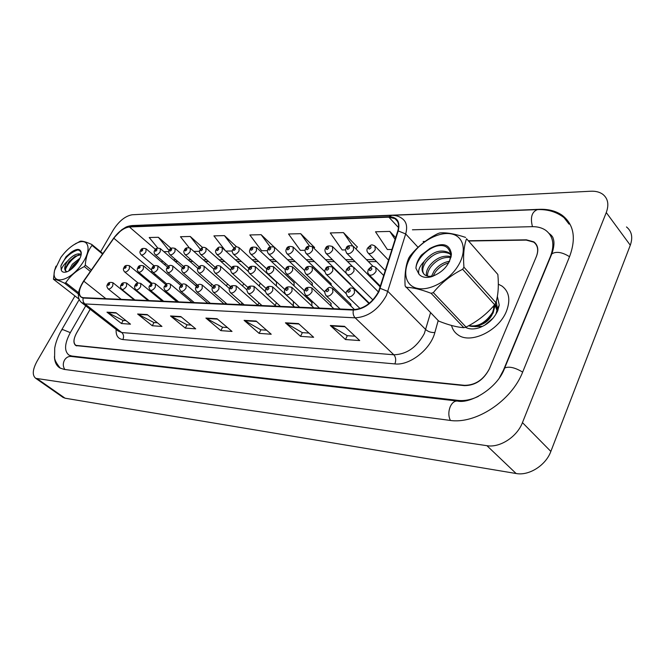 <?xml version="1.0" encoding="UTF-8"?>
<svg xmlns="http://www.w3.org/2000/svg" width="665" height="665" viewBox="0 0 665 665"><rect width="100%" height="100%" fill="white"/><g stroke="black" fill="none" stroke-linecap="round" stroke-linejoin="round"><path stroke-width="1" d="M294.154 285.95L293.98 282.559M331.453 285.601L330.754 283.348M350.904 285.144L350.123 283.764M312.517 285.834L312.051 282.949M276.382 285.992L276.515 282.184M259.167 285.983L260.264 283.157M242.501 285.925L243.747 283.697M226.358 285.842L227.605 284.038M275.219 305.451L276.416 302.708M293.29 305.784L293.44 301.652M331.286 306.282L330.779 303.14M351.228 306.382L350.463 303.922M311.976 306.075L311.785 302.384M257.737 305.077L259.034 302.924M155.593 274.545L154.937 275.501L155.593 274.545M150.473 282.026L149.949 282.8L150.473 282.026M141.828 294.686L141.487 295.185L141.828 294.686M210.705 285.726L211.902 284.263M195.543 285.593L196.649 284.404M180.83 285.443L181.836 284.495M240.88 304.628L242.102 302.957M224.812 303.922L225.651 302.883M209.251 303.232L209.691 302.741M506.456 311.212C510.695 299.932 509.19 291.544 501.959 286.05L498.334 284.188L501.959 286.05C509.19 291.544 510.695 299.932 506.456 311.212C498.891 330.838 470.629 344.354 458.11 334.944C470.629 344.354 498.891 330.838 506.456 311.212M378.56 291.652C372.209 302.907 363.88 308.893 353.581 309.599L83.399 297.687L81.33 297.122C78.038 294.221 78.869 288.909 83.832 281.187L113.848 238.253C118.96 231.428 124.147 227.671 129.409 226.965L388.859 217.164L394.96 218.627C398.476 221.121 399.416 225.244 397.778 231.013L378.56 291.652M378.967 291.669L398.21 230.921C400.372 221.786 397.321 217.056 389.067 216.732L129.6 226.632C124.214 227.355 118.894 231.212 113.657 238.203L83.649 281.12C77.689 290.821 77.539 296.457 83.2 298.036L353.356 310.056C363.921 309.341 372.458 303.207 378.967 291.669M126.026 320.655L123.075 320.455L106.982 312.176L121.471 323.531L130.49 324.179L115.951 312.708L106.982 312.176M123.183 320.464L121.471 323.531M157.43 322.791L153.906 322.55L137.622 314.005L152.277 325.734L161.944 326.424L147.239 314.578L137.622 314.005M154.014 322.558L152.277 325.734M191.146 325.077L186.973 324.794L170.506 315.966L185.311 328.094L195.701 328.843L180.847 316.582L170.506 315.966M187.073 324.803L185.311 328.094M355.06 336.207L347.205 335.675L330.314 325.484L345.476 339.549L359.707 340.563L344.537 326.332L330.314 325.484M347.313 335.684L345.476 339.549M309.001 333.082L302.267 332.625L285.426 322.816L300.547 336.34L313.639 337.271L298.494 323.589L285.426 322.816M302.375 332.633L300.547 336.34M266.599 330.197L260.838 329.807L244.088 320.347L259.134 333.373L271.22 334.237L256.141 321.07L244.088 320.347M260.938 329.815L259.134 333.373M227.43 327.537L222.517 327.205L205.901 318.07L220.838 330.638L232.019 331.436L217.048 318.735L205.901 318.07M222.617 327.213L220.838 330.638M451.543 325.476C452.557 329.532 454.744 332.691 458.11 334.944C454.744 332.691 452.557 329.532 451.543 325.476M90.149 309.267L76.65 332.849C73.399 338.984 73.15 343.157 75.901 345.359L464.544 385.326C475.392 385.251 483.713 379.665 489.498 368.56L536.306 256.682C538.758 250.223 537.885 245.377 533.704 242.126L526.231 240.098L468.75 241.013M424.661 241.711L423.364 241.736M202.65 247.579L190.248 236.474L180.456 236.723L189.134 247.654M171.096 248.386L158.37 237.289L149.218 237.521L157.78 248.02M314.537 247.505L300.705 233.681L288.519 233.989L300.372 250.348L305.11 250.306M357.313 246.989L343.464 232.6L330.281 232.933L342.159 249.949L345.65 249.915M395.692 237.688L389.823 231.42L375.509 231.786L387.371 249.516L392.009 249.475M236.665 246.89L224.421 235.609L213.914 235.876L225.335 250.663M274.038 246.931L261.137 234.679L249.841 234.969L261.644 250.722L267.438 250.672M261.137 234.679L270.206 246.898M313.971 248.286L314.636 247.363M300.705 233.681L309.474 245.917M355.941 248.959L357.413 246.84M343.464 232.6L352.517 245.734M389.823 231.42L395.135 239.475M225.784 251.071L232.334 251.004M224.421 235.609L233.98 248.095M193.823 251.378L199.55 251.32M190.248 236.474L200.398 249.358M163.873 251.661L168.868 251.611M158.37 237.289L169.159 250.63M90.191 309.291L76.583 333.057C73.333 339.2 73.084 343.364 75.835 345.576L464.419 385.634C475.259 385.559 483.58 379.973 489.365 368.867L536.431 256.399C538.874 249.949 538.01 245.094 533.829 241.852L526.348 239.824L468.517 240.755M425.002 241.453L423.14 241.486M85.727 305.825L70.382 332.517C64.48 343.581 64.023 351.12 69.01 355.135L71.787 356.024L458.143 400.405C464.536 401.086 471.269 399.748 478.351 396.382M499.548 377.545L503.48 370.089L550.479 256.358C554.785 244.787 553.214 236.125 545.782 230.356C542.042 227.771 537.428 226.541 531.942 226.665L412.433 229.799M74.954 295.958L37.041 361.245C32.51 369.682 32.078 375.376 35.752 378.343L486.93 445.691C499.814 447.986 517.079 436.888 522.449 422.624L606.272 212.551C609.182 204.529 608.001 198.428 602.714 194.238C599.572 192.01 595.599 191.005 590.786 191.229L132.169 214.77C125.344 215.967 119.068 221.004 113.341 229.866L100.631 251.744M62.685 397.146L65.062 398.202L516.123 473.513C528.916 476.015 545.799 465.4 550.853 451.427L630.295 245.227C633.047 237.33 631.775 231.237 626.48 226.948M54.447 356.531C54.605 362.034 56.45 365.866 60 368.019L64.172 369.399L449.673 420.347C475.35 424.644 511.626 401.028 522.79 371.768L569.689 256.291C576.339 237.987 573.837 224.313 562.174 215.269C555.99 210.971 548.367 208.993 539.307 209.317L144.114 225.053M486.672 323.98L491.585 319.832M495.575 304.637L497.969 310.139M465.433 327.263C469.066 329.266 473.513 329.474 478.758 327.912C487.453 324.803 493.763 319.117 497.678 310.854L499.24 305.069L497.37 296.407M496.107 313.365L497.428 308.651L496.248 301.42M474.81 326.64L481.934 326.374L478.758 327.912M411.12 256.191C402.134 270.339 404.569 285.41 417.038 288.294C429.366 291.395 448.983 280.821 458.102 265.792C467.404 250.805 463.655 235.851 450.878 233.814C438.235 231.553 419.931 242.01 411.12 256.191M465.6 237.413C455.026 233.864 446.456 232.368 439.906 232.908L437.769 233.639C426.606 239.267 417.337 246.765 409.956 256.133L408.701 258.128C405.692 265.36 404.495 274.637 405.11 285.967L438.709 321.087C448.609 325.035 457.005 327.238 463.879 327.695L466.057 327.08C477.204 321.561 486.738 314.104 494.652 304.72L495.89 302.666C498.235 295.027 498.883 285.626 497.852 274.47L466.556 238.718C463.904 245.967 463.031 255.451 463.929 267.172L495.89 302.666M463.879 327.695L431.103 293.298C420.629 289.325 412.242 287.338 405.949 287.338M431.103 293.298L433.314 292.617L466.057 327.08M494.652 304.72L462.64 269.283C451.003 275.094 441.227 282.874 433.314 292.617M462.64 269.283L463.929 267.172M449.607 261.212C443.297 262.351 438.16 265.559 434.187 270.838L431.444 276.416M448.75 262.866C443.256 264.421 438.784 267.496 435.359 272.093L433.115 276.116M451.144 256.632C443.198 254.911 435.982 257.962 429.482 265.784C426.839 269.574 425.866 272.941 426.573 275.875M450.945 257.521C443.206 256.69 436.448 259.874 430.662 267.047C428.31 270.406 427.287 273.456 427.587 276.191M451.269 255.867L450.978 255.277M450.828 255.019L448.434 252.451C440.346 249.051 432.441 251.794 424.727 260.68L424.253 261.362C421.02 267.588 421.336 272.193 425.193 275.194L428.476 276.357L433.281 276.075L431.036 276.856C442.882 272.525 449.673 264.953 451.427 254.13C449.706 243.856 442.533 241.96 429.906 248.444L421.435 255.061C417.953 259.533 416.124 263.93 415.933 268.269L418.95 274.155C421.585 277.205 425.617 278.103 431.036 276.856M450.828 254.778L449.607 253.756C441.518 250.348 433.622 253.082 425.924 261.96C422.441 267.089 421.843 271.22 424.129 274.346M495.583 303.198L493.114 313.016C485.616 324.063 477.42 328.319 468.542 325.775M495.026 304.121L492.574 312.409C485.616 322.899 477.736 327.288 468.916 325.576M449.332 261.777L450.82 255.701C449.349 245.302 442.375 242.883 429.906 248.444M418.95 274.155C417.844 270.422 419.615 266.158 424.253 261.362M497.852 274.47L466.556 238.718M431.186 256.673L427.429 260.106M439.598 245.443C428.11 247.072 416.381 259.292 415.933 268.269M493.63 305.9L493.663 310.04M492.117 314.745C489.498 319.574 485.849 322.874 481.177 324.653M495.433 306.133L497.038 310.663M484.669 325.26L493.222 318.028M60.806 257.496L54.696 270.156C50.365 285.701 69.842 281.835 81.737 264.163C92.992 248.685 88.229 236.042 75.02 244.072C69.817 247.122 65.079 251.594 60.806 257.496M78.387 293.988L64.588 283.215C59.052 280.505 55.336 279.175 53.433 279.225L54.513 270.613L55.985 266.15M64.588 283.215L65.777 282.733L78.52 292.691M90.324 271.428L84.28 266.574C76.375 270.589 70.207 275.975 65.777 282.733M84.28 266.574L85.303 265.119L91.338 269.982M80.016 258.153L72.36 264.204L68.686 270.938M70.631 269.707L79.002 260.19L73.474 265.094L70.465 269.832M81.155 254.263C77.373 252.933 72.951 255.061 67.897 260.638L67.498 261.112C64.405 266.1 63.89 269.475 65.951 271.245L66.741 271.536M81.088 254.72L75.17 256.225L69.01 261.528L65.286 268.394L65.777 271.129M81.147 252.151L81.138 253.249C80.174 249.55 77.198 249.009 72.202 251.636L66.068 256.707L60.889 265.934L61.255 270.023C61.853 271.852 63.3 272.559 65.611 272.135C72.319 271.137 82.585 257.92 81.147 252.151C80.041 248.519 76.808 248.494 71.454 252.085M61.255 270.023C61.803 267.438 63.882 264.471 67.498 261.112M53.433 279.225L79.168 299.242M102.493 254.022L92.019 245.385L91.812 244.471C86.209 241.969 82.369 240.871 80.282 241.187L73.424 245.044M91.812 244.471L102.826 253.548M92.019 245.385C88.104 250.456 85.868 257.031 85.303 265.119M77.938 261.96L72.202 268.477M78.802 254.77C72.194 258.619 67.672 263.706 65.212 270.023M77.639 249.998C70.058 252.733 64.472 258.045 60.889 265.934M74.896 256.382L65.594 267.264M71.263 252.201L66.068 256.707M438.193 320.555L434.852 332.525C430.621 349.433 409.598 365.8 394.894 363.913L122.85 339.549C124.089 336.781 123.715 334.445 121.745 332.542L393.83 354.778C406.656 354.379 416.822 347.313 424.328 333.564L430.571 312.7M122.85 339.549C117.996 338.876 115.76 335.501 116.142 329.433M118.146 330.995L121.745 332.542L84.937 303.938L81.371 302.425M389.067 216.732L391.718 215.369C395.775 215.252 399.224 216.3 402.092 218.511C406.49 221.628 407.678 226.773 405.675 233.947L386.39 295.484C378.452 309.582 368.036 317.03 355.143 317.828C353.339 315.875 352.749 313.281 353.356 310.056M380.264 288.369L387.953 291.453L425.766 329.616C428.252 331.744 431.286 332.716 434.852 332.525M129.6 226.632L132.119 225.551C128.811 225.992 126.525 226.657 125.244 227.546L121.72 229.774L113.449 238.353M113.657 238.203L83.466 281.228M418.036 247.305L405.675 233.947L398.21 230.921M83.649 281.12L83.524 281.154C74.829 295.218 79.01 300.879 82.377 303.223L118.112 330.962M83.2 298.036C82.66 300.472 83.241 302.442 84.937 303.938L355.143 317.828L393.83 354.778C395.875 357.23 396.232 360.272 394.894 363.913M129.409 226.965L155.46 249.4M162.717 261.104L161.337 261.844M113.848 238.253L151.711 270.165M83.832 281.187L105.885 298.676M151.928 270.996L151.071 272.251M146.583 278.793L146.059 279.558M137.896 291.469L137.555 291.977M388.859 217.164L398.51 227.58M388.826 259.641L388.069 259.641M374.594 259.658L366.457 259.658M353.107 259.674L345.65 259.674M332.425 259.691L325.592 259.691M312.5 259.707L306.257 259.707M293.282 259.716L287.596 259.724M274.745 259.732L269.583 259.741M256.84 259.749L252.176 259.749M239.55 259.757L235.344 259.766M222.833 259.774L219.068 259.774M206.674 259.782L203.324 259.791M191.03 259.799L188.07 259.799M175.884 259.807L173.291 259.816M155.169 274.188L154.504 275.144M206.458 318.452L217.497 319.117M244.645 320.746L256.59 321.461M285.983 323.223L298.951 324.005M330.879 325.916L344.994 326.764M171.063 316.332L181.296 316.947M138.17 314.362L147.68 314.927M107.522 312.525L116.383 313.057M360.089 308.552L347.745 296.607C345.983 294.005 345.684 292.184 346.831 291.162C350.588 287.471 350.289 287.305 354.113 288.976L354.528 292.883C352.475 296.141 350.214 297.38 347.745 296.607L347.147 296M350.222 290.962C350.272 289.167 349.474 289.142 347.82 290.896C347.762 292.7 348.56 292.725 350.222 290.962M380.488 286.291L369.208 274.928C367.022 271.378 367.612 273.224 368.327 269.541C372.126 265.817 371.901 265.634 375.708 267.372L376.132 271.179C374.046 274.47 371.735 275.726 369.208 274.928L368.576 274.271M369.358 269.242C369.333 271.021 370.147 271.029 371.81 269.267C371.835 267.488 371.02 267.48 369.358 269.242M385.368 270.705L368.427 253.332C366.739 251.586 366.473 249.832 367.612 248.078C371.369 244.437 371.145 244.213 374.894 245.959L375.268 249.608C373.19 252.858 370.912 254.097 368.427 253.332L367.828 252.692M368.618 247.762C368.585 249.475 369.391 249.466 371.02 247.737C371.045 246.017 370.247 246.033 368.618 247.762M340.098 309.001L326.332 295.925C324.611 293.39 324.312 291.603 325.451 290.555C329.117 286.972 328.751 286.79 332.542 288.411L332.899 292.259C330.887 295.435 328.701 296.648 326.332 295.925L325.784 295.376M328.685 290.372C328.768 288.61 328.003 288.585 326.382 290.314C326.291 292.076 327.064 292.101 328.685 290.372M319.474 308.094L305.734 295.26C304.096 292.592 303.805 290.829 304.878 289.973C305.468 287.488 307.779 286.781 311.794 287.862L312.093 291.652C310.123 294.753 308.003 295.95 305.734 295.26L305.227 294.77M307.97 289.807C308.078 288.078 307.338 288.053 305.75 289.749C305.642 291.478 306.382 291.494 307.97 289.807M299.616 307.213L285.9 294.628C284.271 292.201 283.988 290.472 285.069 289.416C285.701 286.981 287.953 286.291 291.819 287.347L292.068 291.071C290.131 294.096 288.078 295.277 285.9 294.628L285.435 294.188M288.028 289.258C288.161 287.563 287.455 287.546 285.892 289.2C285.759 290.896 286.474 290.921 288.028 289.258M280.464 306.374L266.798 294.013C265.177 291.627 264.903 289.923 265.983 288.884C266.657 286.499 268.851 285.825 272.584 286.839L272.775 290.514C270.879 293.465 268.884 294.628 266.798 294.013L266.366 293.614M268.818 288.735C268.976 287.064 268.294 287.047 266.765 288.676C266.607 290.339 267.288 290.364 268.818 288.735M372.915 299.907L347.346 274.662C345.193 271.154 345.767 273.041 346.49 269.358C350.206 265.742 349.906 265.535 353.68 267.222L354.046 270.971C352.001 274.18 349.765 275.418 347.346 274.662L346.773 274.071M347.463 269.076C347.404 270.813 348.186 270.821 349.815 269.092C349.873 267.355 349.083 267.347 347.463 269.076M346.282 293.764L326.316 274.412C324.744 272.076 324.47 270.331 325.484 269.175C326.033 266.673 328.369 265.975 332.492 267.081L332.799 270.771C330.796 273.905 328.635 275.119 326.316 274.412L325.784 273.88M326.399 268.909C326.307 270.622 327.064 270.622 328.66 268.926C328.743 267.222 327.986 267.222 326.399 268.909M324.927 292.135L306.066 274.163C304.52 272.06 304.254 270.339 305.26 269.009C305.917 266.532 308.194 265.85 312.093 266.948L312.351 270.58C310.389 273.639 308.294 274.828 306.066 274.163L305.576 273.681M306.116 268.76C306.008 270.431 306.731 270.439 308.294 268.776C308.402 267.097 307.679 267.097 306.116 268.76M380.272 286.997L346.964 253.49C345.434 251.054 345.168 249.333 346.166 248.303C346.714 245.759 349.083 245.069 353.265 246.225L353.581 249.816C351.544 252.983 349.333 254.205 346.964 253.49L346.407 252.908M347.113 248.003C347.055 249.691 347.828 249.683 349.424 247.978C349.482 246.299 348.709 246.308 347.113 248.003M346.382 273.465L326.291 253.631C324.786 251.486 324.528 249.782 325.518 248.519C326.199 246.008 328.502 245.327 332.434 246.474L332.708 250.015C330.713 253.107 328.568 254.313 326.291 253.631L325.784 253.107M326.407 248.236C326.324 249.89 327.072 249.882 328.635 248.211C328.718 246.565 327.978 246.574 326.407 248.236M324.936 271.777L306.382 253.772C304.894 251.802 304.645 250.123 305.634 248.735C306.332 246.283 308.585 245.609 312.375 246.723L312.6 250.206C310.638 253.232 308.568 254.412 306.382 253.772L305.917 253.299M306.465 248.469C306.357 250.09 307.072 250.082 308.61 248.444C308.718 246.823 308.003 246.831 306.465 248.469M304.728 270.647L287.189 253.905C285.726 252.052 285.485 250.397 286.457 248.934C287.172 246.549 289.366 245.884 293.041 246.956L293.223 250.397C291.303 253.348 289.292 254.512 287.189 253.905L286.756 253.473M287.247 248.685C287.114 250.273 287.804 250.264 289.317 248.66C289.441 247.072 288.751 247.072 287.247 248.685M304.537 290.771L286.557 273.93C285.036 271.993 284.778 270.298 285.775 268.843C286.457 266.424 288.685 265.751 292.442 266.815L292.658 270.397C290.73 273.382 288.693 274.554 286.557 273.93L286.108 273.49M286.582 268.602C286.449 270.248 287.147 270.256 288.685 268.618C288.818 266.981 288.111 266.973 286.582 268.602M64.838 369.482C62.934 366.573 62.809 363.456 64.472 360.147C66.159 357.454 68.387 356.224 71.163 356.448L440.521 399.108M61.571 330.073L62.884 329.624L70.315 332.633M143.382 225.111L144.014 225.086M564.061 217.696C556.655 211.919 547.785 209.217 537.445 209.608C531.801 211.827 530.138 217.505 532.457 226.657M569.523 256.698C562.233 252.151 556.339 251.187 551.842 253.822L551.094 255.634M522.648 372.101C514.984 367.521 508.983 366.157 504.66 368.028L504.045 369.499M450.38 420.438C448.393 416.265 448.335 411.71 450.197 406.781C452.067 402.749 454.494 400.845 457.462 401.062C470.238 404.071 497.661 388.285 504.66 368.028L551.842 253.822C555.292 243.789 553.546 239.575 553.238 238.718C553.022 237.081 551.634 235.319 549.074 233.423M65.062 398.202L37.448 378.917M630.295 245.227L606.272 212.551M550.853 451.427L522.449 422.624M516.123 473.513L486.93 445.691M72.601 356.615L71.787 356.024M458.933 401.178L458.143 400.405M261.993 305.559L248.369 293.423C246.773 291.104 246.507 289.416 247.588 288.361C247.829 286.332 249.974 285.659 254.03 286.357L254.18 289.973C252.318 292.858 250.381 294.005 248.369 293.423L247.978 293.057M250.306 288.228C250.481 286.59 249.816 286.573 248.319 288.169C248.145 289.807 248.801 289.824 250.306 288.228M244.171 304.769L230.597 292.849C229.001 290.63 228.743 288.967 229.841 287.862C230.082 285.884 232.185 285.227 236.142 285.892L236.241 289.45C234.413 292.268 232.526 293.406 230.597 292.849L230.231 292.525M232.442 287.737C232.634 286.133 232.002 286.108 230.531 287.679C230.331 289.292 230.971 289.308 232.442 287.737M226.956 304.013L213.44 292.301C211.852 290.115 211.611 288.477 212.7 287.388C214.197 286.158 214.504 283.448 218.868 285.443L218.926 288.951C217.131 291.702 215.302 292.824 213.44 292.301L213.108 292.001M215.202 287.263C215.41 285.684 214.795 285.667 213.349 287.214C213.141 288.793 213.756 288.81 215.202 287.263M210.323 303.282L196.865 291.769C195.302 289.624 195.061 288.012 196.142 286.923C197.505 285.792 198.029 283.024 202.185 285.011L202.21 288.46C200.439 291.162 198.652 292.259 196.865 291.769L196.557 291.494M198.552 286.806C198.777 285.26 198.187 285.243 196.765 286.756C196.532 288.311 197.131 288.327 198.552 286.806M284.969 289.574L267.746 273.697C266.258 271.877 266 270.206 266.989 268.685C267.28 266.59 269.45 265.925 273.506 266.69L273.664 270.214C271.777 273.132 269.799 274.296 267.746 273.697L267.33 273.298M267.754 268.461C267.596 270.073 268.269 270.081 269.774 268.477C269.932 266.865 269.25 266.856 267.754 268.461M266.191 288.535L249.608 273.473C248.136 271.769 247.887 270.115 248.868 268.527C249.159 266.499 251.287 265.842 255.235 266.574L255.352 270.048C253.498 272.899 251.578 274.038 249.608 273.473L249.217 273.115M249.583 268.319C249.408 269.907 250.065 269.907 251.536 268.336C251.711 266.748 251.062 266.748 249.583 268.319M248.095 287.596L232.093 273.257C230.639 271.611 230.406 269.99 231.37 268.386C231.653 266.407 233.731 265.767 237.596 266.457L237.679 269.882C235.851 272.667 233.989 273.797 232.093 273.257L231.736 272.933M232.052 268.186C231.861 269.741 232.484 269.749 233.939 268.203C234.13 266.64 233.498 266.64 232.052 268.186M230.655 286.731L215.169 273.049C213.598 271.096 213.365 269.491 214.471 268.244C215.925 266.998 216.399 264.346 220.572 266.349L220.614 269.724C218.818 272.451 217.006 273.556 215.169 273.049L214.845 272.75M215.111 268.053C214.903 269.583 215.51 269.591 216.94 268.07C217.147 266.54 216.541 266.532 215.111 268.053M285.401 269.741L268.677 254.03C267.23 252.293 266.998 250.655 267.962 249.126C268.303 247.039 270.447 246.391 274.396 247.189L274.529 250.58C272.642 253.456 270.688 254.612 268.677 254.03L268.269 253.648M268.702 248.893C268.552 250.456 269.217 250.447 270.697 248.868C270.846 247.305 270.181 247.314 268.702 248.893M266.831 268.993L250.796 254.155C249.375 252.476 249.151 250.863 250.107 249.317C250.439 247.289 252.534 246.649 256.399 247.413L256.49 250.747C254.637 253.565 252.742 254.703 250.796 254.155L250.431 253.806M250.813 249.092C250.638 250.63 251.279 250.622 252.733 249.076C252.9 247.538 252.259 247.546 250.813 249.092M248.968 268.352L233.54 254.279C231.994 252.276 231.769 250.688 232.858 249.5C234.413 248.161 234.836 245.593 239.018 247.621L239.068 250.921C237.255 253.673 235.41 254.795 233.54 254.279L233.191 253.955M233.523 249.292C233.34 250.805 233.955 250.796 235.385 249.267C235.568 247.762 234.953 247.771 233.523 249.292M194.238 302.575L180.847 291.253C179.292 289.175 179.06 287.588 180.149 286.474C181.454 285.393 181.994 282.65 186.059 284.595L186.05 287.995C184.305 290.638 182.576 291.719 180.847 291.253L180.556 291.004M182.459 286.366C182.7 284.844 182.127 284.828 180.73 286.316C180.481 287.837 181.063 287.854 182.459 286.366M178.677 301.885L165.352 290.755C163.823 288.676 163.59 287.105 164.671 286.041C165.934 284.986 166.533 282.293 170.473 284.188L170.423 287.538C168.711 290.131 167.015 291.195 165.352 290.755L165.086 290.522M166.898 285.942C167.156 284.437 166.599 284.429 165.228 285.892C164.97 287.388 165.527 287.405 166.898 285.942M163.615 301.22L150.365 290.264C148.844 288.236 148.628 286.682 149.7 285.618C150.913 284.612 151.52 281.943 155.386 283.797L155.302 287.097C153.615 289.632 151.969 290.696 150.365 290.264L150.115 290.056M151.844 285.526C152.11 284.055 151.57 284.038 150.224 285.485C149.949 286.956 150.489 286.972 151.844 285.526M149.035 300.58L135.851 289.799C134.347 287.812 134.131 286.282 135.203 285.219C135.751 283.224 137.613 282.633 140.789 283.423L140.672 286.673C139.01 289.159 137.406 290.206 135.851 289.799L135.618 289.608M137.264 285.127C137.547 283.672 137.032 283.664 135.702 285.086C135.419 286.532 135.943 286.549 137.264 285.127M134.904 299.957L121.795 289.341C120.307 287.396 120.099 285.884 121.163 284.82C121.695 282.891 123.515 282.301 126.649 283.057L126.5 286.266C124.862 288.701 123.291 289.732 121.795 289.341L121.579 289.167M123.15 284.736C123.449 283.315 122.942 283.298 121.637 284.695C121.346 286.125 121.845 286.133 123.15 284.736M121.205 299.35L108.171 288.901C106.691 286.972 106.491 285.485 107.555 284.445C108.062 282.559 109.858 281.977 112.942 282.708L112.759 285.867C111.155 288.253 109.617 289.267 108.171 288.901L107.971 288.743M109.476 284.362C109.775 282.957 109.293 282.949 108.004 284.321C107.705 285.726 108.196 285.742 109.476 284.362M213.839 285.95L198.818 272.85C197.264 270.946 197.04 269.367 198.145 268.103C199.533 266.931 200.049 264.263 204.113 266.241L204.113 269.566C202.351 272.234 200.589 273.332 198.818 272.85L198.519 272.575M198.752 267.928C198.527 269.433 199.109 269.441 200.514 267.945C200.73 266.441 200.148 266.432 198.752 267.928M197.613 285.235L183.008 272.65C181.478 270.83 181.254 269.267 182.351 267.97C183.656 266.856 184.263 264.204 188.195 266.141L188.162 269.416C186.433 272.027 184.712 273.107 183.008 272.65L182.725 272.401M182.925 267.804C182.684 269.283 183.249 269.292 184.629 267.82C184.862 266.341 184.296 266.332 182.925 267.804M181.936 284.57L167.713 272.467C166.2 270.68 165.984 269.142 167.065 267.845C168.32 266.781 168.943 264.146 172.8 266.042L172.734 269.275C171.03 271.835 169.351 272.899 167.713 272.467L167.447 272.234M167.613 267.687C167.356 269.142 167.904 269.15 169.259 267.704C169.508 266.249 168.96 266.241 167.613 267.687M166.79 283.972L152.9 272.276C151.404 270.539 151.196 269.026 152.268 267.721C152.85 265.692 154.729 265.102 157.896 265.95L157.796 269.134C156.117 271.644 154.488 272.692 152.9 272.276L152.651 272.068M152.792 267.571C152.526 269.009 153.058 269.009 154.388 267.588C154.646 266.158 154.114 266.15 152.792 267.571M152.152 283.423L138.553 272.101C137.081 270.422 136.874 268.926 137.938 267.604C138.511 265.626 140.357 265.044 143.465 265.859L143.332 268.993C141.678 271.461 140.091 272.492 138.553 272.101L138.328 271.91M138.436 267.463C138.154 268.876 138.669 268.876 139.983 267.471C140.257 266.067 139.741 266.058 138.436 267.463M137.996 282.924L124.654 271.927C123.191 270.289 122.992 268.81 124.056 267.488C124.613 265.551 126.425 264.978 129.484 265.767L129.318 268.868C127.688 271.278 126.134 272.301 124.654 271.927L124.438 271.752M124.521 267.355C124.239 268.743 124.737 268.743 126.026 267.363C126.308 265.983 125.81 265.975 124.521 267.355M231.753 267.796L216.857 254.387C215.327 252.442 215.111 250.88 216.191 249.683C217.679 248.394 218.128 245.842 222.218 247.829L222.235 251.079C220.447 253.781 218.652 254.878 216.857 254.387L216.532 254.097M216.823 249.483C216.615 250.963 217.222 250.963 218.619 249.458C218.827 247.978 218.228 247.978 216.823 249.483M215.136 267.305L200.722 254.496C199.217 252.625 199.001 251.079 200.074 249.849C201.437 248.668 202.044 246.067 205.984 248.037L205.967 251.237C204.205 253.88 202.459 254.961 200.722 254.496L200.423 254.23M200.672 249.666C200.456 251.121 201.038 251.121 202.418 249.641C202.634 248.186 202.052 248.186 200.672 249.666M199.093 266.873L185.111 254.604C183.631 252.783 183.415 251.254 184.488 250.023C185.136 247.895 187.065 247.297 190.273 248.228L190.223 251.387C188.494 253.972 186.79 255.044 185.111 254.604L184.837 254.354M185.053 249.841C184.82 251.279 185.377 251.27 186.732 249.824C186.965 248.386 186.4 248.394 185.053 249.841M183.59 266.49L169.999 254.703C168.536 252.949 168.328 251.445 169.392 250.181C170.024 248.103 171.919 247.521 175.061 248.419L174.978 251.536C173.282 254.072 171.62 255.127 169.999 254.703L169.741 254.479M169.924 250.015C169.683 251.428 170.223 251.42 171.553 249.99C171.803 248.577 171.254 248.585 169.924 250.015M168.602 266.15L155.369 254.803C153.914 253.091 153.715 251.603 154.77 250.339C155.394 248.311 157.248 247.729 160.34 248.602L160.223 251.678C158.553 254.163 156.932 255.202 155.369 254.803L155.128 254.595M155.278 250.181C155.02 251.57 155.544 251.561 156.857 250.156C157.115 248.768 156.591 248.776 155.278 250.181M154.105 265.85L141.188 254.903C139.75 253.224 139.559 251.752 140.606 250.489C141.196 248.511 143.025 247.945 146.067 248.785L145.926 251.819C144.28 254.254 142.701 255.277 141.188 254.903L140.963 254.703M141.088 250.339C140.814 251.711 141.329 251.703 142.618 250.323C142.884 248.951 142.377 248.959 141.088 250.339M391.535 215.377L132.119 225.551M75.901 345.359L76.666 345.925M394.96 218.627L397.504 221.387M376.498 261.611L368.368 261.603M355.019 261.594L347.554 261.586M334.337 261.569L327.504 261.569M314.404 261.553L308.161 261.545M295.185 261.536L289.499 261.528M276.64 261.52L271.478 261.511M258.735 261.503L254.072 261.495M241.445 261.486L237.239 261.478M224.72 261.47L220.955 261.461M208.552 261.453L205.194 261.453M192.9 261.436L189.941 261.436M177.755 261.428L175.153 261.42M165.793 263.739L164.529 264.579M150.041 281.669L149.517 282.442M141.387 294.329L141.047 294.828M368.992 303.556L354.678 289.524M383.821 275.643L376.299 267.97M388.643 260.239L375.459 246.549M354.578 309.607L333.057 288.901M333.872 308.726L312.276 288.319M313.88 307.845L292.259 287.754M294.62 306.997L272.983 287.214M378.418 291.952L354.221 267.762M369.366 303.248L332.99 267.571M350.937 304.379L312.55 267.388M373.107 266.432L353.78 246.757M352.541 266.565L332.916 246.956M350.58 284.221L312.824 247.164M331.178 283.764L293.456 247.355M331.22 303.556L292.874 267.222M60.291 368.186C56.442 363.398 54.547 359.865 54.605 357.579L54.713 348.119C55.752 342.209 58.079 336.116 61.695 329.857L79.268 299.466M144.696 225.028L537.212 209.616M457.254 401.037L440.729 399.125M63.325 397.595L35.752 378.343M569.049 224.13L562.174 215.269M497.428 308.651L499.24 305.069M449.607 253.756L448.434 252.451M450.82 255.701L451.427 254.13M54.696 270.156L54.513 270.613M75.02 244.072L76.226 243.29M276.025 306.174L254.404 286.698M258.087 305.385L236.482 286.199M240.755 304.62L219.192 285.726M224.005 303.888L202.484 285.268M312.193 302.766L273.897 267.064M293.814 302.001L255.601 266.906M265.46 291.669L237.937 266.765M247.048 289.99L220.888 266.632M312.45 283.323L274.778 247.555M294.354 282.899L256.757 247.746M276.856 282.5L239.35 247.929M207.812 303.174L186.341 284.836M192.135 302.484L170.73 284.412M176.965 301.81L155.627 284.005M162.268 301.162L141.013 283.606M148.029 300.538L126.857 283.232M134.222 299.923L113.133 282.866M229.5 288.618L204.404 266.499M212.659 287.43L188.469 266.382M196.474 286.399L173.058 266.266M180.872 285.476L158.137 266.15M165.809 284.645L143.69 266.042M151.271 283.897L129.683 265.942M248.419 271.644L222.526 248.112M230.805 270.298L206.266 248.294M214.047 269.283L190.539 248.469M197.962 268.461L175.311 248.635M182.476 267.754L160.573 248.81M167.538 267.147L146.283 248.968"/></g></svg>
